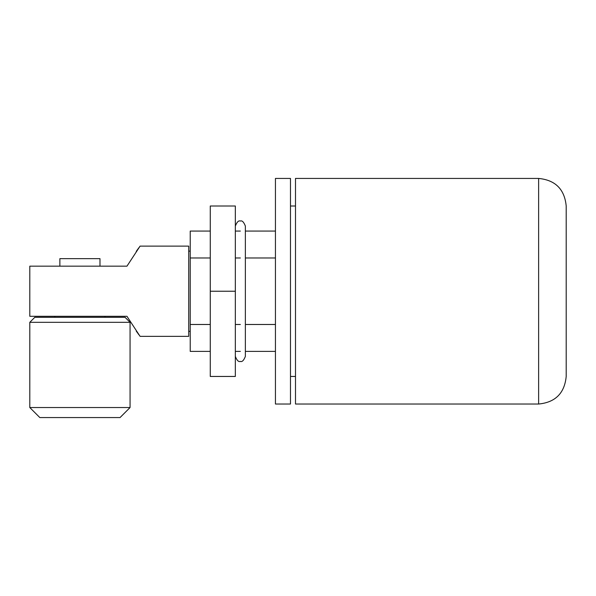 <?xml version="1.0" encoding="UTF-8"?>
<svg xmlns="http://www.w3.org/2000/svg" width="596" height="596" viewBox="0 0 596 596"><rect width="100%" height="100%" fill="white"/><g stroke="black" fill="none" stroke-linecap="round" stroke-linejoin="round"><path stroke-width="0.89" d="M130.062 322.317L29.8 322.317L34.814 317.303L125.048 317.303L130.062 322.317L130.062 407.537L120.034 417.565L39.828 417.565L29.8 407.537L130.062 407.537M29.8 322.317L29.8 407.537M235.338 206.007L235.338 376.456L210.269 376.456L210.269 206.007L235.338 206.007M235.338 291.235L210.269 291.235M275.441 178.435L290.483 178.435L290.483 404.028L275.441 404.028L275.441 178.435M290.483 206.007L295.497 206.007M290.483 376.456L295.497 376.456M210.269 324.485L190.221 324.485L190.221 351.387L210.269 351.387M235.338 351.387L240.352 351.387M245.366 351.387L275.441 351.387M275.441 324.485L245.366 324.485M240.352 324.485L235.338 324.485M210.269 231.077L190.221 231.077L190.221 324.485M275.441 257.979L245.366 257.979M240.352 257.979L235.338 257.979M210.269 257.979L190.221 257.979M538.628 404.028L295.497 404.028L295.497 178.435L538.628 178.435C555.375 180.074 564.568 189.26 566.2 206.007L566.2 376.456C564.568 393.204 555.375 402.389 538.628 404.028L538.628 178.435M99.986 266.166L99.986 258.649L59.876 258.649L59.876 266.166M566.2 373.945L566.2 291.235M140.09 246.118L126.955 266.166L29.8 266.166L29.8 316.297L126.955 316.297L140.09 336.353L188.716 336.353L188.716 246.118L140.09 246.118L139.613 246.744M138.987 247.593L137.944 249.009M137.609 249.478L136.253 251.37M138.987 334.87L137.944 333.455M137.609 332.985L136.253 331.093M235.338 226.07L235.338 226.063C236.932 221.995 238.601 220.326 240.352 221.049C242.095 220.326 243.764 221.995 245.366 226.063L245.366 356.401C243.764 360.468 242.095 362.137 240.352 361.414C238.601 362.137 236.932 360.468 235.338 356.401M235.338 231.077L240.352 231.077M245.366 231.077L275.441 231.077M104.993 316.297L104.993 317.303M54.862 316.297L54.862 317.303M188.716 251.125L190.221 251.125M188.716 331.339L190.221 331.339"/></g></svg>
